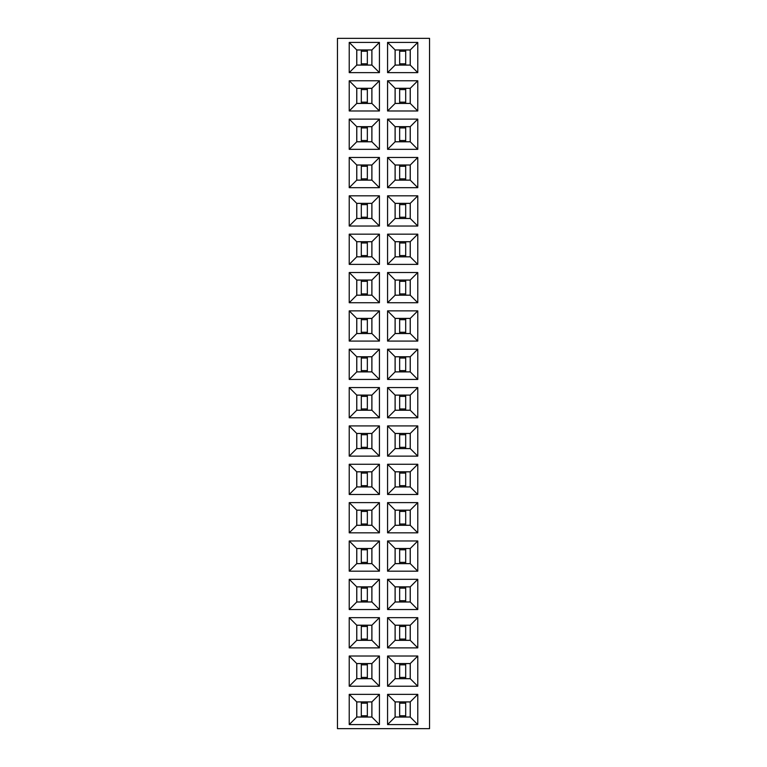 <?xml version="1.0" encoding="UTF-8"?>
<svg xmlns="http://www.w3.org/2000/svg" width="767" height="767" viewBox="0 0 767 767"><rect width="100%" height="100%" fill="white"/><g stroke="black" fill="none" stroke-linecap="round" stroke-linejoin="round"><path stroke-width="1.15" d="M429.549 728.65L429.549 38.35L337.451 38.35L337.451 728.65L429.549 728.65M417.775 157.475L387.575 157.475L387.575 187.675L417.775 187.675L417.775 157.475L410.259 164.991L395.091 164.991L395.091 180.159L410.259 180.159L410.259 164.991M417.775 195.825L387.575 195.825L387.575 226.025L417.775 226.025L417.775 195.825L410.259 203.341L395.091 203.341L395.091 218.509L410.259 218.509L410.259 203.341M417.775 264.375L417.775 234.175L387.575 234.175L387.575 264.375L417.775 264.375L410.259 256.859L410.259 241.691L395.091 241.691L395.091 256.859L410.259 256.859M387.575 272.525L387.575 302.725L417.775 302.725L417.775 272.525L387.575 272.525L395.091 280.041L395.091 295.209L410.259 295.209L410.259 280.041L395.091 280.041M387.575 417.775L417.775 417.775L417.775 387.575L387.575 387.575L387.575 417.775L395.091 410.259L410.259 410.259L410.259 395.091L395.091 395.091L395.091 410.259M417.775 379.425L417.775 349.225L387.575 349.225L387.575 379.425L417.775 379.425L410.259 371.909L410.259 356.741L395.091 356.741L395.091 371.909L410.259 371.909M417.775 341.075L417.775 310.875L387.575 310.875L387.575 341.075L417.775 341.075L410.259 333.559L410.259 318.391L395.091 318.391L395.091 333.559L410.259 333.559M417.775 494.475L417.775 464.275L387.575 464.275L387.575 494.475L417.775 494.475L410.259 486.959L410.259 471.791L395.091 471.791L395.091 486.959L410.259 486.959M387.575 425.925L387.575 456.125L417.775 456.125L417.775 425.925L387.575 425.925L395.091 433.441L395.091 448.609L410.259 448.609L410.259 433.441L395.091 433.441M379.425 494.475L379.425 464.275L349.225 464.275L349.225 494.475L379.425 494.475L371.909 486.959L371.909 471.791L356.741 471.791L356.741 486.959L371.909 486.959M379.425 387.575L349.225 387.575L349.225 417.775L379.425 417.775L379.425 387.575L371.909 395.091L356.741 395.091L356.741 410.259L371.909 410.259L371.909 395.091M349.225 425.925L349.225 456.125L379.425 456.125L379.425 425.925L349.225 425.925L356.741 433.441L356.741 448.609L371.909 448.609L371.909 433.441L356.741 433.441M379.425 349.225L349.225 349.225L349.225 379.425L379.425 379.425L379.425 349.225L371.909 356.741L356.741 356.741L356.741 371.909L371.909 371.909L371.909 356.741M379.425 264.375L379.425 234.175L349.225 234.175L349.225 264.375L379.425 264.375L371.909 256.859L371.909 241.691L356.741 241.691L356.741 256.859L371.909 256.859M349.225 302.725L379.425 302.725L379.425 272.525L349.225 272.525L349.225 302.725L356.741 295.209L371.909 295.209L371.909 280.041L356.741 280.041L356.741 295.209M379.425 341.075L379.425 310.875L349.225 310.875L349.225 341.075L379.425 341.075L371.909 333.559L371.909 318.391L356.741 318.391L356.741 333.559L371.909 333.559M349.225 195.825L349.225 226.025L379.425 226.025L379.425 195.825L349.225 195.825L356.741 203.341L356.741 218.509L371.909 218.509L371.909 203.341L356.741 203.341M349.225 187.675L379.425 187.675L379.425 157.475L349.225 157.475L349.225 187.675L356.741 180.159L371.909 180.159L371.909 164.991L356.741 164.991L356.741 180.159M417.775 724.575L417.775 694.375L387.575 694.375L387.575 724.575L417.775 724.575L410.259 717.059L410.259 701.891L395.091 701.891L395.091 717.059L410.259 717.059M349.225 724.575L379.425 724.575L379.425 694.375L349.225 694.375L349.225 724.575L356.741 717.059L371.909 717.059L371.909 701.891L356.741 701.891L356.741 717.059M387.575 656.025L387.575 686.225L417.775 686.225L417.775 656.025L387.575 656.025L395.091 663.541L395.091 678.709L410.259 678.709L410.259 663.541L395.091 663.541M349.225 656.025L349.225 686.225L379.425 686.225L379.425 656.025L349.225 656.025L356.741 663.541L356.741 678.709L371.909 678.709L371.909 663.541L356.741 663.541M349.225 617.675L349.225 647.875L379.425 647.875L379.425 617.675L349.225 617.675L356.741 625.191L356.741 640.359L371.909 640.359L371.909 625.191L356.741 625.191M417.775 617.675L387.575 617.675L387.575 647.875L417.775 647.875L417.775 617.675L410.259 625.191L395.091 625.191L395.091 640.359L410.259 640.359L410.259 625.191M379.425 532.825L379.425 502.625L349.225 502.625L349.225 532.825L379.425 532.825L371.909 525.309L371.909 510.141L356.741 510.141L356.741 525.309L371.909 525.309M387.575 502.625L387.575 532.825L417.775 532.825L417.775 502.625L387.575 502.625L395.091 510.141L395.091 525.309L410.259 525.309L410.259 510.141L395.091 510.141M417.775 571.175L417.775 540.975L387.575 540.975L387.575 571.175L417.775 571.175L410.259 563.659L410.259 548.491L395.091 548.491L395.091 563.659L410.259 563.659M379.425 540.975L349.225 540.975L349.225 571.175L379.425 571.175L379.425 540.975L371.909 548.491L356.741 548.491L356.741 563.659L371.909 563.659L371.909 548.491M387.575 579.325L387.575 609.525L417.775 609.525L417.775 579.325L387.575 579.325L395.091 586.841L395.091 602.009L410.259 602.009L410.259 586.841L395.091 586.841M349.225 579.325L349.225 609.525L379.425 609.525L379.425 579.325L349.225 579.325L356.741 586.841L356.741 602.009L371.909 602.009L371.909 586.841L356.741 586.841M417.775 72.625L417.775 42.425L387.575 42.425L387.575 72.625L417.775 72.625L410.259 65.109L410.259 49.941L395.091 49.941L395.091 65.109L410.259 65.109M387.575 110.975L417.775 110.975L417.775 80.775L387.575 80.775L387.575 110.975L395.091 103.459L410.259 103.459L410.259 88.291L395.091 88.291L395.091 103.459M349.225 72.625L379.425 72.625L379.425 42.425L349.225 42.425L349.225 72.625L356.741 65.109L371.909 65.109L371.909 49.941L356.741 49.941L356.741 65.109M379.425 119.125L349.225 119.125L349.225 149.325L379.425 149.325L379.425 119.125L371.909 126.641L356.741 126.641L356.741 141.809L371.909 141.809L371.909 126.641M379.425 110.975L379.425 80.775L349.225 80.775L349.225 110.975L379.425 110.975L371.909 103.459L371.909 88.291L356.741 88.291L356.741 103.459L371.909 103.459M387.575 149.325L417.775 149.325L417.775 119.125L387.575 119.125L387.575 149.325L395.091 141.809L410.259 141.809L410.259 126.641L395.091 126.641L395.091 141.809M387.575 157.475L395.091 164.991M417.775 187.675L410.259 180.159M387.575 187.675L395.091 180.159M387.575 195.825L395.091 203.341M417.775 226.025L410.259 218.509M387.575 226.025L395.091 218.509M417.775 234.175L410.259 241.691M387.575 264.375L395.091 256.859M387.575 234.175L395.091 241.691M387.575 302.725L395.091 295.209M417.775 272.525L410.259 280.041M417.775 302.725L410.259 295.209M417.775 417.775L410.259 410.259M387.575 387.575L395.091 395.091M417.775 387.575L410.259 395.091M417.775 349.225L410.259 356.741M387.575 379.425L395.091 371.909M387.575 349.225L395.091 356.741M417.775 310.875L410.259 318.391M387.575 341.075L395.091 333.559M387.575 310.875L395.091 318.391M417.775 464.275L410.259 471.791M387.575 494.475L395.091 486.959M387.575 464.275L395.091 471.791M387.575 456.125L395.091 448.609M417.775 425.925L410.259 433.441M417.775 456.125L410.259 448.609M379.425 464.275L371.909 471.791M349.225 494.475L356.741 486.959M349.225 464.275L356.741 471.791M349.225 387.575L356.741 395.091M379.425 417.775L371.909 410.259M349.225 417.775L356.741 410.259M349.225 456.125L356.741 448.609M379.425 425.925L371.909 433.441M379.425 456.125L371.909 448.609M349.225 349.225L356.741 356.741M379.425 379.425L371.909 371.909M349.225 379.425L356.741 371.909M379.425 234.175L371.909 241.691M349.225 264.375L356.741 256.859M349.225 234.175L356.741 241.691M379.425 302.725L371.909 295.209M349.225 272.525L356.741 280.041M379.425 272.525L371.909 280.041M379.425 310.875L371.909 318.391M349.225 341.075L356.741 333.559M349.225 310.875L356.741 318.391M349.225 226.025L356.741 218.509M379.425 195.825L371.909 203.341M379.425 226.025L371.909 218.509M379.425 187.675L371.909 180.159M349.225 157.475L356.741 164.991M379.425 157.475L371.909 164.991M417.775 694.375L410.259 701.891M387.575 724.575L395.091 717.059M387.575 694.375L395.091 701.891M379.425 724.575L371.909 717.059M349.225 694.375L356.741 701.891M379.425 694.375L371.909 701.891M387.575 686.225L395.091 678.709M417.775 656.025L410.259 663.541M417.775 686.225L410.259 678.709M349.225 686.225L356.741 678.709M379.425 656.025L371.909 663.541M379.425 686.225L371.909 678.709M349.225 647.875L356.741 640.359M379.425 617.675L371.909 625.191M379.425 647.875L371.909 640.359M387.575 617.675L395.091 625.191M417.775 647.875L410.259 640.359M387.575 647.875L395.091 640.359M379.425 502.625L371.909 510.141M349.225 532.825L356.741 525.309M349.225 502.625L356.741 510.141M387.575 532.825L395.091 525.309M417.775 502.625L410.259 510.141M417.775 532.825L410.259 525.309M417.775 540.975L410.259 548.491M387.575 571.175L395.091 563.659M387.575 540.975L395.091 548.491M349.225 540.975L356.741 548.491M379.425 571.175L371.909 563.659M349.225 571.175L356.741 563.659M387.575 609.525L395.091 602.009M417.775 579.325L410.259 586.841M417.775 609.525L410.259 602.009M349.225 609.525L356.741 602.009M379.425 579.325L371.909 586.841M379.425 609.525L371.909 602.009M417.775 42.425L410.259 49.941M387.575 72.625L395.091 65.109M387.575 42.425L395.091 49.941M417.775 110.975L410.259 103.459M387.575 80.775L395.091 88.291M417.775 80.775L410.259 88.291M379.425 72.625L371.909 65.109M349.225 42.425L356.741 49.941M379.425 42.425L371.909 49.941M349.225 119.125L356.741 126.641M379.425 149.325L371.909 141.809M349.225 149.325L356.741 141.809M379.425 80.775L371.909 88.291M349.225 110.975L356.741 103.459M349.225 80.775L356.741 88.291M417.775 149.325L410.259 141.809M387.575 119.125L395.091 126.641M417.775 119.125L410.259 126.641M410.22 165.03L395.13 165.03L395.13 180.12L410.22 180.12L410.22 165.03M410.22 203.38L395.13 203.38L395.13 218.47L410.22 218.47L410.22 203.38M410.22 241.73L395.13 241.73L395.13 256.82L410.22 256.82L410.22 241.73M410.22 280.08L395.13 280.08L395.13 295.17L410.22 295.17L410.22 280.08M410.22 395.13L395.13 395.13L395.13 410.22L410.22 410.22L410.22 395.13M410.22 356.78L395.13 356.78L395.13 371.87L410.22 371.87L410.22 356.78M410.22 318.43L395.13 318.43L395.13 333.52L410.22 333.52L410.22 318.43M410.22 471.83L395.13 471.83L395.13 486.92L410.22 486.92L410.22 471.83M410.22 433.48L395.13 433.48L395.13 448.57L410.22 448.57L410.22 433.48M356.78 486.92L371.87 486.92L371.87 471.83L356.78 471.83L356.78 486.92M356.78 410.22L371.87 410.22L371.87 395.13L356.78 395.13L356.78 410.22M356.78 448.57L371.87 448.57L371.87 433.48L356.78 433.48L356.78 448.57M356.78 371.87L371.87 371.87L371.87 356.78L356.78 356.78L356.78 371.87M356.78 256.82L371.87 256.82L371.87 241.73L356.78 241.73L356.78 256.82M356.78 295.17L371.87 295.17L371.87 280.08L356.78 280.08L356.78 295.17M356.78 333.52L371.87 333.52L371.87 318.43L356.78 318.43L356.78 333.52M356.78 218.47L371.87 218.47L371.87 203.38L356.78 203.38L356.78 218.47M356.78 180.12L371.87 180.12L371.87 165.03L356.78 165.03L356.78 180.12M410.22 701.93L395.13 701.93L395.13 717.02L410.22 717.02L410.22 701.93M356.78 717.02L371.87 717.02L371.87 701.93L356.78 701.93L356.78 717.02M410.22 663.58L395.13 663.58L395.13 678.67L410.22 678.67L410.22 663.58M356.78 678.67L371.87 678.67L371.87 663.58L356.78 663.58L356.78 678.67M356.78 640.32L371.87 640.32L371.87 625.23L356.78 625.23L356.78 640.32M410.22 625.23L395.13 625.23L395.13 640.32L410.22 640.32L410.22 625.23M356.78 525.27L371.87 525.27L371.87 510.18L356.78 510.18L356.78 525.27M410.22 510.18L395.13 510.18L395.13 525.27L410.22 525.27L410.22 510.18M410.22 548.53L395.13 548.53L395.13 563.62L410.22 563.62L410.22 548.53M356.78 563.62L371.87 563.62L371.87 548.53L356.78 548.53L356.78 563.62M410.22 586.88L395.13 586.88L395.13 601.97L410.22 601.97L410.22 586.88M356.78 601.97L371.87 601.97L371.87 586.88L356.78 586.88L356.78 601.97M410.22 49.98L395.13 49.98L395.13 65.07L410.22 65.07L410.22 49.98M410.22 88.33L395.13 88.33L395.13 103.42L410.22 103.42L410.22 88.33M356.78 65.07L371.87 65.07L371.87 49.98L356.78 49.98L356.78 65.07M356.78 141.77L371.87 141.77L371.87 126.68L356.78 126.68L356.78 141.77M356.78 103.42L371.87 103.42L371.87 88.33L356.78 88.33L356.78 103.42M410.22 126.68L395.13 126.68L395.13 141.77L410.22 141.77L410.22 126.68M405.695 165.03L405.695 180.12M399.655 165.03L399.655 180.12M405.695 166.286L399.655 166.286M405.695 178.864L399.655 178.864M405.695 203.38L405.695 218.47M399.655 203.38L399.655 218.47M405.695 204.636L399.655 204.636M405.695 217.214L399.655 217.214M405.695 241.73L405.695 256.82M399.655 241.73L399.655 256.82M405.695 242.986L399.655 242.986M405.695 255.564L399.655 255.564M405.695 280.08L405.695 295.17M399.655 280.08L399.655 295.17M405.695 281.336L399.655 281.336M405.695 293.914L399.655 293.914M405.695 395.13L405.695 410.22M399.655 395.13L399.655 410.22M405.695 396.386L399.655 396.386M405.695 408.964L399.655 408.964M405.695 356.78L405.695 371.87M399.655 356.78L399.655 371.87M405.695 358.036L399.655 358.036M405.695 370.614L399.655 370.614M405.695 318.43L405.695 333.52M399.655 318.43L399.655 333.52M405.695 319.686L399.655 319.686M405.695 332.264L399.655 332.264M405.695 471.83L405.695 486.92M399.655 471.83L399.655 486.92M405.695 473.086L399.655 473.086M405.695 485.664L399.655 485.664M405.695 433.48L405.695 448.57M399.655 433.48L399.655 448.57M405.695 434.736L399.655 434.736M405.695 447.314L399.655 447.314M361.305 486.92L361.305 471.83M367.345 486.92L367.345 471.83M361.305 485.664L367.345 485.664M361.305 473.086L367.345 473.086M361.305 410.22L361.305 395.13M367.345 410.22L367.345 395.13M361.305 408.964L367.345 408.964M361.305 396.386L367.345 396.386M361.305 448.57L361.305 433.48M367.345 448.57L367.345 433.48M361.305 447.314L367.345 447.314M361.305 434.736L367.345 434.736M361.305 371.87L361.305 356.78M367.345 371.87L367.345 356.78M361.305 370.614L367.345 370.614M361.305 358.036L367.345 358.036M361.305 256.82L361.305 241.73M367.345 256.82L367.345 241.73M361.305 255.564L367.345 255.564M361.305 242.986L367.345 242.986M361.305 295.17L361.305 280.08M367.345 295.17L367.345 280.08M361.305 293.914L367.345 293.914M361.305 281.336L367.345 281.336M361.305 333.52L361.305 318.43M367.345 333.52L367.345 318.43M361.305 332.264L367.345 332.264M361.305 319.686L367.345 319.686M361.305 218.47L361.305 203.38M367.345 218.47L367.345 203.38M361.305 217.214L367.345 217.214M361.305 204.636L367.345 204.636M361.305 180.12L361.305 165.03M367.345 180.12L367.345 165.03M361.305 178.864L367.345 178.864M361.305 166.286L367.345 166.286M405.695 701.93L405.695 717.02M399.655 701.93L399.655 717.02M405.695 703.186L399.655 703.186M405.695 715.764L399.655 715.764M361.305 717.02L361.305 701.93M367.345 717.02L367.345 701.93M361.305 715.764L367.345 715.764M361.305 703.186L367.345 703.186M405.695 663.58L405.695 678.67M399.655 663.58L399.655 678.67M405.695 664.836L399.655 664.836M405.695 677.414L399.655 677.414M361.305 678.67L361.305 663.58M367.345 678.67L367.345 663.58M361.305 677.414L367.345 677.414M361.305 664.836L367.345 664.836M361.305 640.32L361.305 625.23M367.345 640.32L367.345 625.23M361.305 639.064L367.345 639.064M361.305 626.486L367.345 626.486M405.695 625.23L405.695 640.32M399.655 625.23L399.655 640.32M405.695 626.486L399.655 626.486M405.695 639.064L399.655 639.064M361.305 525.27L361.305 510.18M367.345 525.27L367.345 510.18M361.305 524.014L367.345 524.014M361.305 511.436L367.345 511.436M405.695 510.18L405.695 525.27M399.655 510.18L399.655 525.27M405.695 511.436L399.655 511.436M405.695 524.014L399.655 524.014M405.695 548.53L405.695 563.62M399.655 548.53L399.655 563.62M405.695 549.786L399.655 549.786M405.695 562.364L399.655 562.364M361.305 563.62L361.305 548.53M367.345 563.62L367.345 548.53M361.305 562.364L367.345 562.364M361.305 549.786L367.345 549.786M405.695 586.88L405.695 601.97M399.655 586.88L399.655 601.97M405.695 588.136L399.655 588.136M405.695 600.714L399.655 600.714M361.305 601.97L361.305 586.88M367.345 601.97L367.345 586.88M361.305 600.714L367.345 600.714M361.305 588.136L367.345 588.136M405.695 49.98L405.695 65.07M399.655 49.98L399.655 65.07M405.695 51.236L399.655 51.236M405.695 63.814L399.655 63.814M405.695 88.33L405.695 103.42M399.655 88.33L399.655 103.42M405.695 89.586L399.655 89.586M405.695 102.164L399.655 102.164M361.305 65.07L361.305 49.98M367.345 65.07L367.345 49.98M361.305 63.814L367.345 63.814M361.305 51.236L367.345 51.236M361.305 141.77L361.305 126.68M367.345 141.77L367.345 126.68M361.305 140.514L367.345 140.514M361.305 127.936L367.345 127.936M361.305 103.42L361.305 88.33M367.345 103.42L367.345 88.33M361.305 102.164L367.345 102.164M361.305 89.586L367.345 89.586M405.695 126.68L405.695 141.77M399.655 126.68L399.655 141.77M405.695 127.936L399.655 127.936M405.695 140.514L399.655 140.514"/></g></svg>
